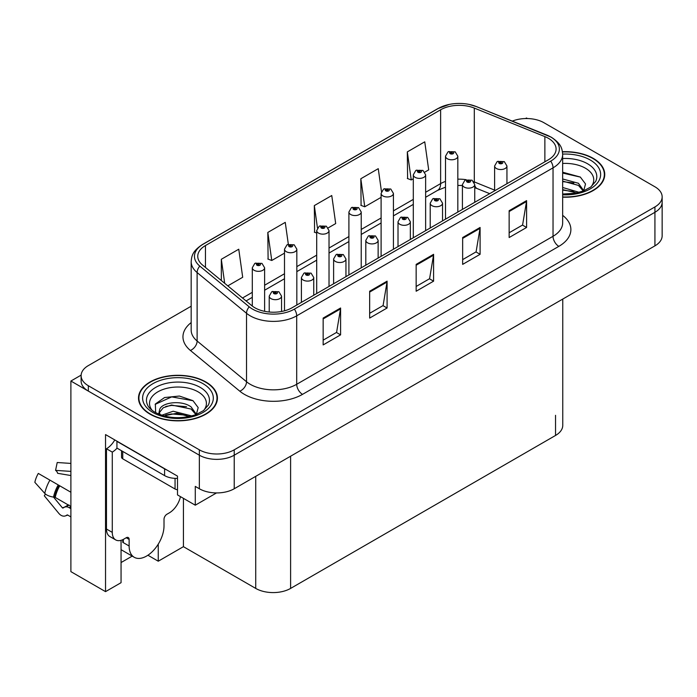 <?xml version="1.0" encoding="UTF-8"?>
<svg xmlns="http://www.w3.org/2000/svg" width="697" height="697" viewBox="0 0 697 697"><rect width="100%" height="100%" fill="white"/><g stroke="black" fill="none" stroke-linecap="round" stroke-linejoin="round"><path stroke-width="1.05" d="M527.402 118.542L526.47 118.002L525.538 118.542M121.06 540.323L121.06 582.683L105.535 591.64L105.535 434.588L177.5 476.129L177.5 494.922L195.282 505.194L195.282 486.401L199.351 488.754A24.656 14.236 0 0 0 234.227 488.754L654.927 245.858A24.656 14.236 0 0 0 662.15 235.795L662.15 202.235A24.656 14.236 0 0 1 654.927 212.297A24.656 14.236 0 0 0 662.15 202.235L662.15 196.868A24.656 14.236 0 0 0 654.927 186.796L543.913 122.707A24.656 14.236 0 0 0 512.33 121.112M216.54 492.918L195.282 505.194M191.17 306.218L88.336 365.594A24.656 14.236 0 0 0 81.113 375.657A24.656 14.236 0 0 0 88.336 385.729L199.351 449.826A24.656 14.236 0 0 0 234.227 449.826L234.227 455.193L654.927 212.297L234.227 455.193A24.656 14.236 0 0 1 199.351 455.193A24.656 14.236 0 0 0 234.227 455.193L234.227 488.754M105.535 591.64L70.894 571.636L70.894 381.032L199.351 455.193L88.336 391.095A24.656 14.236 0 0 1 81.113 381.032L81.113 375.657M81.131 375.125L70.894 381.032M562.758 299.074L562.758 425.397A24.656 14.236 180 0 1 555.535 435.459L290.605 588.416A24.656 14.236 180 0 1 255.729 588.416L183.424 546.675L183.424 498.346M183.424 546.675L158.254 561.207L158.254 544.139M147.921 555.23L158.254 561.207M121.06 562.549L132.203 556.11M562.662 197.181A39.459 22.783 0 0 0 604.752 174.45A39.459 22.783 0 0 0 593.199 158.341A39.459 22.783 0 0 0 562.444 151.728M205.859 381.965A39.459 22.783 0 0 0 162.863 377.033A39.459 22.783 0 0 0 138.503 398.074A39.459 22.783 0 0 0 150.064 414.184A39.459 22.783 0 0 0 193.06 419.124A39.459 22.783 0 0 0 217.42 398.074A39.459 22.783 0 0 0 205.859 381.965M138.912 400.165A39.459 22.783 0 0 0 138.781 400.758M548.382 138.302A26.303 15.186 180 0 1 556.093 149.045A26.303 15.186 180 0 1 548.382 159.779L292.06 307.769A26.303 15.186 180 0 1 251.913 305.748L202.505 265.008A26.303 15.186 180 0 1 197.748 256.296A26.303 15.186 180 0 1 205.449 245.553L440.626 109.777A26.303 15.186 180 0 1 474.308 108.079L544.871 136.603A26.303 15.186 180 0 1 548.382 138.302M550.708 136.96A29.588 17.085 0 0 0 546.762 135.052L476.199 106.528A29.588 17.085 0 0 0 469.09 104.411A29.588 17.085 0 0 0 449.356 104.411A29.588 17.085 0 0 0 438.3 108.436L203.123 244.211A29.588 17.085 0 0 0 199.812 266.097L249.221 306.837A29.588 17.085 0 0 0 294.387 309.111L550.708 161.129A29.588 17.085 0 0 0 550.708 136.96M323.155 318.076L323.155 344.919L340.589 334.856L340.589 308.004L323.155 318.076M323.155 340.162L336.581 332.408L340.519 308.902A6.578 3.799 -120 0 0 340.589 308.004M336.468 332.469L340.589 334.856M369.654 291.233L369.654 318.076L387.088 308.004L387.088 281.161L369.654 291.233M369.654 313.31L383.089 305.556L387.018 282.05A6.578 3.799 -120 0 0 387.088 281.161M382.967 305.626L387.088 308.004M509.15 210.694L509.15 237.538L526.592 227.466L526.592 200.623L509.15 210.694M509.15 232.772L522.584 225.018L526.523 201.511A6.578 3.799 -120 0 0 526.592 200.623M522.462 225.087L526.592 227.466M462.651 237.538L462.651 264.381L480.094 254.318L480.094 227.466L462.651 237.538M462.651 259.624L476.086 251.87L480.015 228.363A6.578 3.799 -120 0 0 480.094 227.466M475.964 251.931L480.094 254.318M416.153 264.381L416.153 291.233L433.595 281.161L433.595 254.318L416.153 264.381M416.153 286.467L429.587 278.713L433.517 255.207A6.578 3.799 -120 0 0 433.595 254.318M429.465 278.783L433.595 281.161M234.227 449.826L654.927 206.931A24.656 14.236 0 0 0 662.15 196.868M227.797 285.866L242.695 277.267L238.757 249.212L221.324 259.284L221.324 280.525M381.468 191.562L378.253 168.674L360.819 178.746L361.098 205.432M424.813 172.124L428.69 169.876L424.752 141.831L407.318 151.894L407.597 178.58M288.331 244.255L285.256 222.369L267.822 232.432L268.101 259.118M328.209 227.893L335.693 223.571L331.755 195.526L314.321 205.589L314.6 232.275M316.699 233.059L314.321 232.171M314.321 205.589L317.466 227.98M360.819 178.746L364.758 206.791L381.102 197.356M364.758 206.791L360.819 205.319M407.318 151.894L411.256 179.948L413.304 178.763M411.256 179.948L407.318 178.476M267.822 232.432L271.76 260.486L284.498 253.133M271.76 260.486L267.822 259.014M221.324 259.284L224.695 283.304M217.142 400.758A39.459 22.783 0 0 0 217.002 400.165M604.482 177.134A39.459 22.783 0 0 0 604.343 176.541M264.625 311.341L264.625 267.77A6.168 3.563 180 0 1 260.826 271.063A6.168 3.563 180 0 1 254.1 270.288A6.168 3.563 180 0 1 252.297 267.77L254.753 263.492A4.112 2.474 57.8 0 1 256.949 263.614A2.056 1.185 0 0 0 257.01 265.252A2.056 1.185 0 0 0 259.92 265.252A2.056 1.185 0 0 0 259.92 263.579A2.056 1.185 0 0 0 257.071 263.544L257.907 264.067A0.819 0.47 180 0 1 258.779 264.851A0.819 0.47 180 0 1 257.855 264.093L256.949 263.614M257.907 264.764L257.907 264.067M257.071 263.544A4.112 2.265 -117.9 0 0 255.154 263.266A4.112 2.265 -117.9 0 0 254.971 263.379M257.855 264.738L257.855 264.093M281.544 311.489L281.544 296.129A6.168 3.563 180 0 1 277.737 299.414A6.168 3.563 180 0 1 271.02 298.647A6.168 3.563 180 0 1 269.216 296.129L271.673 291.851A4.112 2.474 57.8 0 1 273.86 291.973A2.056 1.185 0 0 0 273.921 293.611A2.056 1.185 0 0 0 276.831 293.611A2.056 1.185 0 0 0 276.831 291.93A2.056 1.185 0 0 0 273.991 291.895L274.818 292.418A0.819 0.47 180 0 1 275.69 293.21A0.819 0.47 180 0 1 274.792 293.106L273.86 291.973M274.818 293.123L274.818 292.418M273.991 291.895A4.112 2.265 -117.9 0 0 272.065 291.616A4.112 2.265 -117.9 0 0 271.882 291.738M274.792 293.106A0.819 0.47 180 0 1 274.775 292.452M296.826 305.016L296.826 249.177A6.168 3.563 180 0 1 293.019 252.471A6.168 3.563 180 0 1 286.301 251.695A6.168 3.563 180 0 1 284.498 249.177L286.955 244.9A4.112 2.474 57.8 0 1 289.15 245.022A2.056 1.185 0 0 0 289.211 246.66A2.056 1.185 0 0 0 292.113 246.66A2.056 1.185 0 0 0 292.113 244.987A2.056 1.185 0 0 0 289.272 244.952L290.109 245.475A0.819 0.47 180 0 1 290.98 246.259A0.819 0.47 180 0 1 290.057 245.501L289.15 245.022M290.109 246.172L290.109 245.475M289.272 244.952A4.112 2.265 -117.9 0 0 287.356 244.673A4.112 2.265 -117.9 0 0 287.173 244.786M290.057 246.146L290.057 245.501M329.028 286.423L329.028 230.594A6.168 3.563 180 0 1 325.22 233.878A6.168 3.563 180 0 1 318.503 233.103A6.168 3.563 180 0 1 316.699 230.594L319.156 226.307A4.112 2.474 57.8 0 1 321.352 226.429A2.056 1.185 0 0 0 321.413 228.076A2.056 1.185 0 0 0 324.314 228.076A2.056 1.185 0 0 0 324.314 226.394A2.056 1.185 0 0 0 321.474 226.359L322.31 226.882A0.819 0.47 180 0 1 323.181 227.675A0.819 0.47 180 0 1 322.284 227.57L321.352 226.429M322.31 227.579L322.31 226.882M321.474 226.359A4.112 2.265 -117.9 0 0 319.557 226.081A4.112 2.265 -117.9 0 0 319.374 226.203M322.284 227.57A0.819 0.47 180 0 1 322.258 226.917M361.229 267.84L361.229 212.001A6.168 3.563 180 0 1 357.422 215.286A6.168 3.563 180 0 1 350.704 214.519A6.168 3.563 180 0 1 348.901 212.001L351.358 207.723A4.112 2.474 57.8 0 1 353.553 207.845A2.056 1.185 0 0 0 353.614 209.483A2.056 1.185 0 0 0 356.515 209.483A2.056 1.185 0 0 0 356.515 207.802A2.056 1.185 0 0 0 353.675 207.767L354.512 208.29A0.819 0.47 180 0 1 355.383 209.083A0.819 0.47 180 0 1 354.485 208.978L353.553 207.845M354.512 208.995L354.512 208.29M353.675 207.767A4.112 2.265 -117.9 0 0 351.758 207.488A4.112 2.265 -117.9 0 0 351.576 207.61M354.485 208.978A0.819 0.47 180 0 1 354.459 208.325M313.746 295.249L313.746 277.537A6.168 3.563 180 0 1 309.938 280.821A6.168 3.563 180 0 1 303.221 280.055A6.168 3.563 180 0 1 301.409 277.537L303.875 273.259A4.112 2.474 57.8 0 1 306.061 273.381A2.056 1.185 0 0 0 306.122 275.019A2.056 1.185 0 0 0 309.032 275.019A2.056 1.185 0 0 0 309.032 273.346A2.056 1.185 0 0 0 306.192 273.302L307.02 273.834A0.819 0.47 180 0 1 307.891 274.618A0.819 0.47 180 0 1 306.968 273.86L306.061 273.381M307.02 274.531L307.02 273.834M306.192 273.302A4.112 2.265 -117.9 0 0 304.267 273.032A4.112 2.265 -117.9 0 0 304.084 273.146M306.968 274.505L306.968 273.86M345.947 276.665L345.947 258.944A6.168 3.563 180 0 1 342.14 262.238A6.168 3.563 180 0 1 335.423 261.462A6.168 3.563 180 0 1 333.61 258.944L336.076 254.666A4.112 2.474 57.8 0 1 338.263 254.788A2.056 1.185 0 0 0 338.324 256.426A2.056 1.185 0 0 0 341.234 256.426A2.056 1.185 0 0 0 341.234 254.753A2.056 1.185 0 0 0 338.393 254.719L339.221 255.241A0.819 0.47 180 0 1 340.092 256.026A0.819 0.47 180 0 1 339.195 255.93L338.263 254.788M339.221 255.938L339.221 255.241M338.393 254.719A4.112 2.265 -117.9 0 0 336.468 254.44A4.112 2.265 -117.9 0 0 336.285 254.553M339.195 255.93A0.819 0.47 180 0 1 339.169 255.268M378.14 258.073L378.14 240.352A6.168 3.563 180 0 1 374.341 243.645A6.168 3.563 180 0 1 367.624 242.87A6.168 3.563 180 0 1 365.812 240.352L368.277 236.074A4.112 2.474 57.8 0 1 370.464 236.196A2.056 1.185 0 0 0 370.525 237.834A2.056 1.185 0 0 0 373.435 237.834A2.056 1.185 0 0 0 373.435 236.161A2.056 1.185 0 0 0 370.595 236.126L371.423 236.649A0.819 0.47 180 0 1 372.294 237.433A0.819 0.47 180 0 1 371.396 237.337L371.423 236.649M370.595 236.126A4.112 2.265 -117.9 0 0 368.669 235.847A4.112 2.265 -117.9 0 0 368.486 235.961M371.37 237.32L370.464 236.196M371.396 237.337A0.819 0.47 180 0 1 371.37 236.675M410.341 239.48L410.341 221.768A6.168 3.563 180 0 1 406.543 225.053A6.168 3.563 180 0 1 399.817 224.277A6.168 3.563 180 0 1 398.013 221.768L400.47 217.481A4.112 2.474 57.8 0 1 402.666 217.603A2.056 1.185 0 0 0 402.727 219.25A2.056 1.185 0 0 0 405.637 219.25A2.056 1.185 0 0 0 405.637 217.569A2.056 1.185 0 0 0 402.788 217.534L403.624 218.056A0.819 0.47 180 0 1 404.495 218.849A0.819 0.47 180 0 1 403.572 218.091L402.666 217.603M403.624 218.762L403.624 218.056M402.788 217.534A4.112 2.265 -117.9 0 0 400.871 217.255A4.112 2.265 -117.9 0 0 400.688 217.377M403.572 218.727L403.572 218.091M45.436 494.016L44.303 495.794L58.836 513.393A9.044 6.395 -105 0 0 65.091 515.998A9.044 6.395 -105 0 0 66.407 515.414L67.086 514.978A0.819 0.584 75 0 1 67.565 514.978L70.894 516.904M70.894 508.679L69.073 507.625A9.044 6.395 -105 0 0 65.082 506.98A9.044 6.395 -105 0 0 63.767 507.573L63.087 508.008A0.819 0.584 75 0 1 62.399 507.825L53.53 497.092A9.044 3.694 -168.4 0 1 44.774 493.398L34.85 482.341A18.906 10.917 120 0 1 38.309 473.429L70.894 492.239M129.137 539.426L126.227 537.744A4.112 2.37 -60 0 1 128.283 537.544A4.112 2.37 -60 0 1 129.137 539.426L129.137 546.004A24.656 14.236 120 0 0 134.242 557.286A24.656 14.236 120 0 0 146.57 556.067A24.656 14.236 120 0 0 164.013 525.869L164.013 519.291A4.112 2.37 -60 0 1 166.914 514.255L169.24 512.914A16.44 9.488 -60 0 0 180.445 496.621M123.325 541.97L122.742 542.31L123.325 542.649L123.325 539.408M122.742 542.31A24.656 14.236 -60 0 1 122.89 539.626M70.894 506.475L55.237 497.44L53.521 497.083A25.763 14.872 120 0 1 58.243 484.938M70.894 475.537L57.633 473.307A11.283 6.508 120 0 0 55.568 470.37L70.894 471.39M70.894 463.418L57.215 462.512L55.568 470.37M126.227 537.744L123.909 539.086A16.44 9.488 -60 0 1 115.685 539.905L109.873 536.551A16.44 9.488 -60 0 1 106.467 529.023L106.467 448.755A16.44 9.488 120 0 0 114.778 439.92M117.061 448.154A16.44 9.488 -60 0 1 112.278 452.109L106.467 448.755M115.685 539.905A16.44 9.488 -60 0 1 112.278 532.377L112.278 452.109M166.775 469.944A16.44 9.488 180 0 1 164.597 468.881L116.93 441.367A16.44 9.488 0 0 0 117.122 441.271M164.597 468.881L164.597 475.598A16.44 9.488 0 0 0 177.5 478.351M116.93 441.367L116.93 448.075L164.597 475.598M562.662 163.464A28.446 16.423 180 0 1 585.41 168.204A28.446 16.423 180 0 1 591.03 186.822M583.511 191.466L585.524 183.964L580.313 177.047L562.662 172.211M562.479 151.963A39.041 22.539 180 0 1 592.912 158.507A39.041 22.539 180 0 1 604.343 174.45A39.041 22.539 180 0 1 562.662 196.937M562.662 187.493L579.19 192.328M562.662 189.628L576.759 192.912M562.662 178.972L578.44 183.276L583.798 190.804M562.662 181.098L578.44 185.402L583.284 191.004M562.662 173.065L580.401 177.108M562.662 181.586L573.849 183.058M562.662 190.107L573.858 191.588M152.234 410.455A28.446 16.423 180 0 1 161.591 390.015A28.446 16.423 180 0 1 198.079 391.836A28.446 16.423 180 0 1 203.69 410.455M196.171 415.098L198.183 407.597L192.973 400.67L179.39 396.044L164.553 397.543L155.353 403.999L155.64 412.258M205.571 382.139A39.041 22.539 180 0 1 217.002 398.074A39.041 22.539 180 0 1 192.903 418.906A39.041 22.539 180 0 1 150.352 414.018A39.041 22.539 180 0 1 138.912 398.074A39.041 22.539 180 0 1 163.02 377.251A39.041 22.539 180 0 1 205.571 382.139M161.739 415.255L173.152 411.23L191.849 415.952M163.882 415.9L176.69 413.269L189.418 416.545M158.698 414.123L159.578 409.923A18.584 10.725 0 0 0 159.378 411.5A18.584 10.725 0 0 0 160.24 414.732M159.578 409.923C160.92 402.526 181.246 399.59 191.1 406.9L196.458 414.427M159.465 412.528L163.194 407.789L171.549 405.009L191.1 409.034L195.944 414.637M121.539 450.741L121.539 457.136A4.112 2.37 0 0 0 122.742 458.818L175.052 489.015A4.112 2.37 0 0 0 177.5 489.695M155.143 404.373L171.689 396.889L193.06 400.74M165.755 406.49L171.689 405.41L186.508 406.682M165.781 415.011L171.689 413.94L186.517 415.212M393.43 249.247L393.43 193.409A6.168 3.563 180 0 1 389.623 196.693A6.168 3.563 180 0 1 382.906 195.927A6.168 3.563 180 0 1 381.102 193.409L383.559 189.131A4.112 2.474 57.8 0 1 385.755 189.253A2.056 1.185 0 0 0 385.816 190.891A2.056 1.185 0 0 0 388.717 190.891A2.056 1.185 0 0 0 388.717 189.209A2.056 1.185 0 0 0 385.877 189.175L386.713 189.706A0.819 0.47 180 0 1 387.584 190.49A0.819 0.47 180 0 1 386.661 189.732L385.755 189.253M386.713 190.403L386.713 189.706M385.877 189.175A4.112 2.265 -117.9 0 0 383.96 188.896A4.112 2.265 -117.9 0 0 383.777 189.018M386.661 190.368L386.661 189.732M425.632 230.655L425.632 174.816A6.168 3.563 180 0 1 421.824 178.101A6.168 3.563 180 0 1 415.107 177.334A6.168 3.563 180 0 1 413.304 174.816L415.76 170.538A4.112 2.474 57.8 0 1 417.947 170.66A2.056 1.185 0 0 0 418.017 172.298A2.056 1.185 0 0 0 420.918 172.298A2.056 1.185 0 0 0 420.918 170.626A2.056 1.185 0 0 0 418.078 170.582L418.914 171.113A0.819 0.47 180 0 1 419.777 171.898A0.819 0.47 180 0 1 418.888 171.793L418.914 171.113M418.078 170.582A4.112 2.265 -117.9 0 0 416.153 170.312A4.112 2.265 -117.9 0 0 415.978 170.425M418.862 171.784L417.947 170.66M418.888 171.793A0.819 0.47 180 0 1 418.862 171.14M457.833 212.062L457.833 156.224A6.168 3.563 180 0 1 454.026 159.517A6.168 3.563 180 0 1 447.308 158.742A6.168 3.563 180 0 1 445.505 156.224L447.962 151.946A4.112 2.474 57.8 0 1 450.149 152.068A2.056 1.185 0 0 0 450.218 153.706A2.056 1.185 0 0 0 453.12 153.706A2.056 1.185 0 0 0 453.12 152.033A2.056 1.185 0 0 0 450.279 151.998L451.116 152.521A0.819 0.47 180 0 1 451.978 153.305A0.819 0.47 180 0 1 451.064 152.547L450.149 152.068M451.116 153.218L451.116 152.521M450.279 151.998A4.112 2.265 -117.9 0 0 448.354 151.719A4.112 2.265 -117.9 0 0 448.18 151.833M451.064 153.192L451.064 152.547M442.543 220.888L442.543 203.175A6.168 3.563 180 0 1 438.744 206.46A6.168 3.563 180 0 1 432.018 205.693A6.168 3.563 180 0 1 430.215 203.175L432.671 198.898A4.112 2.474 57.8 0 1 434.867 199.02A2.056 1.185 0 0 0 434.928 200.658A2.056 1.185 0 0 0 437.838 200.658A2.056 1.185 0 0 0 437.838 198.976A2.056 1.185 0 0 0 434.989 198.941L435.825 199.464A0.819 0.47 180 0 1 436.697 200.257A0.819 0.47 180 0 1 435.773 199.499L434.867 199.02M435.825 200.17L435.825 199.464M434.989 198.941A4.112 2.265 -117.9 0 0 433.072 198.662A4.112 2.265 -117.9 0 0 432.889 198.784M435.773 200.135L435.773 199.499M474.744 202.296L474.744 184.583A6.168 3.563 180 0 1 470.937 187.868A6.168 3.563 180 0 1 464.219 187.101A6.168 3.563 180 0 1 462.416 184.583L464.873 180.305A4.112 2.474 57.8 0 1 467.068 180.427A2.056 1.185 0 0 0 467.129 182.065A2.056 1.185 0 0 0 470.031 182.065A2.056 1.185 0 0 0 470.031 180.384A2.056 1.185 0 0 0 467.19 180.349L468.027 180.88A0.819 0.47 180 0 1 468.898 181.664A0.819 0.47 180 0 1 468.001 181.56L467.068 180.427M468.027 181.577L468.027 180.88M467.19 180.349A4.112 2.265 -117.9 0 0 465.274 180.07A4.112 2.265 -117.9 0 0 465.091 180.192M468.001 181.56A0.819 0.47 180 0 1 467.975 180.906M506.946 183.703L506.946 165.991A6.168 3.563 180 0 1 503.138 169.275A6.168 3.563 180 0 1 496.421 168.508A6.168 3.563 180 0 1 494.617 165.991L497.074 161.713A4.112 2.474 57.8 0 1 499.27 161.835A2.056 1.185 0 0 0 499.331 163.473A2.056 1.185 0 0 0 502.232 163.473A2.056 1.185 0 0 0 502.232 161.8A2.056 1.185 0 0 0 499.392 161.756L500.228 162.288A0.819 0.47 180 0 1 501.099 163.072A0.819 0.47 180 0 1 500.202 162.967L499.27 161.835M500.228 162.985L500.228 162.288M499.392 161.756A4.112 2.265 -117.9 0 0 497.475 161.486A4.112 2.265 -117.9 0 0 497.292 161.599M500.202 162.967A0.819 0.47 180 0 1 500.176 162.314M654.927 245.858L654.927 206.931M199.351 488.754L199.351 449.826M290.605 588.416L290.605 456.195M555.535 435.459L555.535 415.325M255.729 588.416L255.729 476.33M562.662 215.347A41.097 23.733 180 0 1 558.846 246.363L302.524 394.354A8.216 4.748 60 0 1 296.704 384.282L553.035 236.292A32.881 18.985 0 0 0 562.662 222.874L562.662 154.412A32.881 18.985 180 0 1 553.035 167.838A8.216 4.748 -120 0 0 550.708 161.129M302.524 394.354A41.097 23.733 180 0 1 244.394 394.354A41.097 23.733 180 0 1 239.794 391.183L190.386 350.443A41.097 23.733 180 0 1 191.17 322.598M250.206 384.282A32.881 18.985 0 0 0 296.704 384.282L296.704 315.828A32.881 18.985 180 0 1 246.529 313.293L197.12 272.553A32.881 18.985 180 0 1 191.17 261.663L191.17 330.125A32.881 18.985 0 0 0 197.12 341.007L246.529 381.747A32.881 18.985 0 0 0 250.206 384.282M547.276 135.262A8.216 3.851 112 0 0 547.014 135.131A8.216 3.851 112 0 0 546.762 135.052M449.356 104.411L437.681 108.706A8.216 4.748 60 0 1 438.3 108.436M203.123 244.211A8.216 4.748 -120 0 0 202.505 244.481C192.416 251.129 191.658 255.956 191.17 261.663M199.812 266.097A8.216 5.498 129.5 0 0 197.12 272.553L197.12 341.007A8.216 5.498 -50.5 0 1 190.386 350.443M476.687 106.719A8.216 3.851 112 0 0 476.452 106.606A8.216 3.851 112 0 0 476.199 106.528M249.221 306.837A8.216 5.498 129.5 0 0 246.529 313.293L246.529 381.747A8.216 5.498 -50.5 0 1 239.794 391.183M294.387 309.111A8.216 4.748 60 0 1 296.704 315.828L553.035 167.838L553.035 236.292A8.216 4.748 60 0 0 558.846 246.363M88.336 385.729L88.336 391.095M205.449 245.553L205.449 267.439M544.871 136.603L544.871 161.809M474.308 108.079L474.308 181.908A26.303 15.186 0 0 0 473.803 181.708M494.617 190.115L474.308 181.908A14.794 6.926 -68 0 0 474.326 182.614M466.136 179.695A26.303 15.186 0 0 0 457.833 179.181M445.505 181.394A26.303 15.186 0 0 0 440.626 183.607L425.632 192.267M440.626 109.777L440.626 183.607A14.794 8.538 60 0 1 437.559 190.386L425.632 197.268M413.304 199.386L393.43 210.86M381.102 217.978L361.229 229.444M348.901 236.562L329.028 248.036M316.699 255.154L296.826 266.629M284.498 273.747L264.625 285.221M252.297 292.339L242.512 297.994M489.703 193.661L477.253 188.626A14.794 6.926 -68 0 1 474.744 185.358M416.153 265.235L433.517 255.207M462.651 238.391L480.015 228.363M509.15 211.54L526.523 201.511M369.654 292.078L387.018 282.05M323.155 318.93L340.519 308.902M129.137 546.004L123.325 542.649M59.75 485.809A24.656 14.236 120 0 0 55.237 497.44M69.073 507.625A16.44 9.488 120 0 0 70.894 506.963M67.321 506.057A19.446 11.23 120 0 0 68.672 505.194M62.399 507.825A20.492 11.832 120 0 0 68.167 504.898M49.923 480.128A28.115 16.231 120 0 0 44.774 493.398M66.407 515.414A25.763 14.872 120 0 0 67.653 515.031M59.184 485.478A24.935 14.393 120 0 0 54.619 497.24M112.278 532.377L106.467 529.023M562.662 158.515A31.496 18.183 180 0 1 587.571 163.769A31.496 18.183 180 0 1 595.682 181.429L590.777 187.014L583.276 191.004L574.999 193.261L562.662 194.036M562.662 154.098A35.347 20.405 180 0 1 590.289 160.022A35.347 20.405 180 0 1 597.425 182.954A35.347 20.405 180 0 1 562.662 194.803M147.581 405.062A31.496 18.183 180 0 1 162.14 384.535A31.496 18.183 180 0 1 200.231 387.401A31.496 18.183 180 0 1 208.342 405.062L203.437 410.646L195.935 414.637C181.115 419.35 167.48 418.575 155.022 412.302C151.092 409.888 148.609 407.475 147.581 405.062M202.958 383.646A35.347 20.405 180 0 1 202.958 412.502A35.347 20.405 180 0 1 152.965 412.502A35.347 20.405 180 0 1 152.965 383.646A35.347 20.405 180 0 1 202.958 383.646M175.052 489.015L175.052 478.351M122.742 458.818L122.742 451.438M562.662 154.412C562.122 148.766 561.66 144.105 551.336 137.231L476.452 106.606L469.09 104.411M437.681 108.706L202.505 244.481M477.253 188.626L474.744 187.72M462.416 185.507L457.833 185.428M445.505 187.179L437.559 190.386M413.304 204.387L393.43 215.861M381.102 222.979L361.229 234.453M348.901 241.571L329.028 253.046M316.699 260.164L296.826 271.63M284.498 278.748L264.625 290.222M252.297 297.34L246.076 300.93M264.625 267.77L261.967 263.37L255.154 263.266M252.297 306.053L252.297 267.77M281.544 296.129L278.887 291.729L272.065 291.616M269.216 312.021L269.216 296.129M296.826 249.177L294.169 244.786L287.356 244.673M284.498 310.818L284.498 249.177M329.028 230.594L326.37 226.194L319.557 226.081M316.699 293.542L316.699 230.594M361.229 212.001L358.572 207.601L351.758 207.488M348.901 274.958L348.901 212.001M313.746 277.537L311.089 273.137L304.267 273.032M301.409 302.367L301.409 277.537M345.947 258.944L343.29 254.544L336.468 254.44M333.61 283.784L333.61 258.944M378.14 240.352L375.491 235.961L368.669 235.847M365.812 265.191L365.812 240.352M410.341 221.768L407.684 217.368L400.871 217.255M398.013 246.599L398.013 221.768M134.242 557.286L121.06 549.68M69.012 504.959L65.082 506.98M67.766 515.092L65.091 515.998M604.343 174.45L604.343 177.726M217.002 398.074L217.002 401.359M138.912 398.074L138.912 401.359M393.43 193.409L390.773 189.009L383.96 188.896M381.102 256.365L381.102 193.409M425.632 174.816L422.974 170.416L416.153 170.312M413.304 237.773L413.304 174.816M457.833 156.224L455.176 151.824L448.354 151.719M445.505 219.18L445.505 156.224M442.543 203.175L439.885 198.776L433.072 198.662M430.215 228.006L430.215 203.175M474.744 184.583L472.087 180.183L465.274 180.07M462.416 209.414L462.416 184.583M506.946 165.991L504.288 161.591L497.475 161.486M494.617 190.83L494.617 165.991"/></g></svg>
